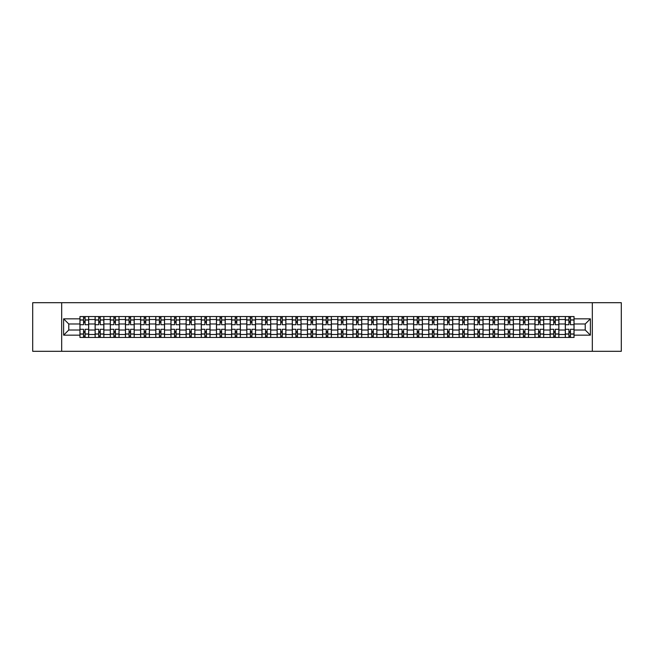 <?xml version="1.0" encoding="UTF-8"?>
<svg xmlns="http://www.w3.org/2000/svg" width="654" height="654" viewBox="0 0 654 654"><rect width="100%" height="100%" fill="white"/><g stroke="black" fill="none" stroke-linecap="round" stroke-linejoin="round"><path stroke-width="0.98" d="M592.328 351.304L621.3 351.304L621.3 302.696L32.7 302.696L32.7 351.304L592.328 351.304L592.328 302.696M95.116 337.448L95.116 319.512L88.699 319.512L88.699 337.448M88.699 319.512L88.699 316.552M95.116 319.512L95.116 316.552M103.872 316.552L103.872 337.448M110.289 337.448L110.289 316.552M119.036 316.552L119.036 337.448M125.454 337.448L125.454 316.552M134.201 316.552L134.201 337.448M140.618 337.448L140.618 316.552M149.374 316.552L149.374 337.448M155.783 337.448L155.783 316.552M164.538 316.552L164.538 337.448M170.956 337.448L170.956 316.552M179.703 316.552L179.703 337.448M186.12 337.448L186.12 316.552M194.867 316.552L194.867 337.448M201.285 337.448L201.285 316.552M210.04 316.552L210.04 337.448M216.458 337.448L216.458 316.552M225.205 316.552L225.205 337.448M231.622 337.448L231.622 316.552M240.37 316.552L240.37 337.448M246.787 337.448L246.787 316.552M255.542 316.552L255.542 337.448M261.96 337.448L261.96 316.552M270.707 316.552L270.707 337.448M277.124 337.448L277.124 316.552M285.872 316.552L285.872 337.448M292.289 337.448L292.289 316.552M301.044 316.552L301.044 337.448M307.462 337.448L307.462 316.552M316.209 316.552L316.209 337.448M322.626 337.448L322.626 316.552M331.374 316.552L331.374 337.448M337.791 337.448L337.791 316.552M346.538 316.552L346.538 337.448M352.956 337.448L352.956 316.552M361.711 316.552L361.711 337.448M368.128 337.448L368.128 316.552M376.876 316.552L376.876 337.448M383.293 337.448L383.293 316.552M392.04 316.552L392.04 337.448M398.458 337.448L398.458 316.552M407.213 316.552L407.213 337.448M413.63 337.448L413.63 316.552M422.378 316.552L422.378 337.448M428.795 337.448L428.795 316.552M437.542 316.552L437.542 337.448M443.96 337.448L443.96 316.552M452.715 316.552L452.715 337.448M459.133 337.448L459.133 316.552M467.88 316.552L467.88 337.448M474.297 337.448L474.297 316.552M483.044 316.552L483.044 337.448M489.462 337.448L489.462 316.552M498.217 316.552L498.217 337.448M504.626 337.448L504.626 316.552M513.382 316.552L513.382 337.448M519.799 337.448L519.799 316.552M528.546 316.552L528.546 337.448M534.964 337.448L534.964 316.552M543.711 316.552L543.711 337.448M550.128 337.448L550.128 316.552M558.884 316.552L558.884 337.448M565.301 337.448L565.301 316.552M565.301 330.017L558.884 330.017M550.128 330.017L543.711 330.017M534.964 330.017L528.546 330.017M519.799 330.017L513.382 330.017M504.626 330.017L498.217 330.017M489.462 330.017L483.044 330.017M474.297 330.017L467.88 330.017M459.133 330.017L452.715 330.017M443.96 330.017L437.542 330.017M428.795 330.017L422.378 330.017M413.63 330.017L407.213 330.017M398.458 330.017L392.04 330.017M383.293 330.017L376.876 330.017M368.128 330.017L361.711 330.017M352.956 330.017L346.538 330.017M337.791 330.017L331.374 330.017M322.626 330.017L316.209 330.017M307.462 330.017L301.044 330.017M292.289 330.017L285.872 330.017M277.124 330.017L270.707 330.017M261.96 330.017L255.542 330.017M246.787 330.017L240.37 330.017M231.622 330.017L225.205 330.017M216.458 330.017L210.04 330.017M201.285 330.017L194.867 330.017M186.12 330.017L179.703 330.017M170.956 330.017L164.538 330.017M155.783 330.017L149.374 330.017M140.618 330.017L134.201 330.017M125.454 330.017L119.036 330.017M110.289 330.017L103.872 330.017M95.116 330.017L88.699 330.017M565.301 323.983L558.884 323.983M550.128 323.983L543.711 323.983M534.964 323.983L528.546 323.983M519.799 323.983L513.382 323.983M504.626 323.983L498.217 323.983M489.462 323.983L483.044 323.983M474.297 323.983L467.88 323.983M459.133 323.983L452.715 323.983M443.96 323.983L437.542 323.983M428.795 323.983L422.378 323.983M413.63 323.983L407.213 323.983M398.458 323.983L392.04 323.983M383.293 323.983L376.876 323.983M368.128 323.983L361.711 323.983M352.956 323.983L346.538 323.983M337.791 323.983L331.374 323.983M322.626 323.983L316.209 323.983M307.462 323.983L301.044 323.983M292.289 323.983L285.872 323.983M277.124 323.983L270.707 323.983M261.96 323.983L255.542 323.983M246.787 323.983L240.37 323.983M231.622 323.983L225.205 323.983M216.458 323.983L210.04 323.983M201.285 323.983L194.867 323.983M186.12 323.983L179.703 323.983M170.956 323.983L164.538 323.983M155.783 323.983L149.374 323.983M140.618 323.983L134.201 323.983M125.454 323.983L119.036 323.983M110.289 323.983L103.872 323.983M95.116 323.983L88.699 323.983M68.768 330.017L79.951 330.017L79.951 323.983L68.768 323.983L68.768 330.017L63.618 335.167L63.618 318.833L79.951 318.833L79.951 323.983M574.048 323.983L574.048 330.017L585.232 330.017L585.232 323.983L574.048 323.983L574.048 316.552L79.951 316.552L79.951 318.833M574.048 318.833L590.382 318.833L590.382 335.167L574.048 335.167L574.048 330.017M79.951 330.017L79.951 337.448L574.048 337.448L574.048 335.167M79.951 335.167L63.618 335.167M61.672 351.304L61.672 302.696M85.102 335.993L83.549 335.993M83.549 318.007L85.102 318.007M100.275 335.993L98.713 335.993M98.713 318.007L100.275 318.007M115.439 335.993L113.886 335.993M113.886 318.007L115.439 318.007M130.604 335.993L129.051 335.993M129.051 318.007L130.604 318.007M145.777 335.993L144.215 335.993M144.215 318.007L145.777 318.007M160.941 335.993L159.388 335.993M159.388 318.007L160.941 318.007M176.106 335.993L174.553 335.993M174.553 318.007L176.106 318.007M191.27 335.993L189.717 335.993M189.717 318.007L191.27 318.007M206.443 335.993L204.882 335.993M204.882 318.007L206.443 318.007M221.608 335.993L220.055 335.993M220.055 318.007L221.608 318.007M236.773 335.993L235.219 335.993M235.219 318.007L236.773 318.007M251.945 335.993L250.384 335.993M250.384 318.007L251.945 318.007M267.11 335.993L265.557 335.993M265.557 318.007L267.11 318.007M282.275 335.993L280.721 335.993M280.721 318.007L282.275 318.007M297.447 335.993L295.886 335.993M295.886 318.007L297.447 318.007M312.612 335.993L311.059 335.993M311.059 318.007L312.612 318.007M327.777 335.993L326.223 335.993M326.223 318.007L327.777 318.007M342.941 335.993L341.388 335.993M341.388 318.007L342.941 318.007M358.114 335.993L356.553 335.993M356.553 318.007L358.114 318.007M373.279 335.993L371.725 335.993M371.725 318.007L373.279 318.007M388.443 335.993L386.89 335.993M386.89 318.007L388.443 318.007M403.616 335.993L402.055 335.993M402.055 318.007L403.616 318.007M418.781 335.993L417.227 335.993M417.227 318.007L418.781 318.007M433.945 335.993L432.392 335.993M432.392 318.007L433.945 318.007M449.118 335.993L447.557 335.993M447.557 318.007L449.118 318.007M464.283 335.993L462.73 335.993M462.73 318.007L464.283 318.007M479.447 335.993L477.894 335.993M477.894 318.007L479.447 318.007M494.612 335.993L493.059 335.993M493.059 318.007L494.612 318.007M509.785 335.993L508.223 335.993M508.223 318.007L509.785 318.007M524.949 335.993L523.396 335.993M523.396 318.007L524.949 318.007M540.114 335.993L538.561 335.993M538.561 318.007L540.114 318.007M555.287 335.993L553.725 335.993M553.725 318.007L555.287 318.007M570.452 335.993L568.898 335.993M568.898 318.007L570.452 318.007M63.618 318.833L68.768 323.983M585.232 330.017L590.382 335.167M585.232 323.983L590.382 318.833M88.65 337.448L88.65 324.719L85.102 324.719L85.102 316.552M83.549 316.552L83.549 324.719L80.001 324.719L80.001 316.552M88.65 324.719L88.65 316.552M80.001 337.448L80.001 329.281L83.549 329.281L83.549 337.448M85.102 337.448L85.102 329.281L88.65 329.281M83.549 322.577L85.102 322.577M80.001 329.281L80.001 324.719M85.102 331.423L83.549 331.423M85.102 336.189L83.549 336.189M83.549 332.69L85.102 332.69M85.102 321.31L83.549 321.31M83.549 317.811L85.102 317.811M103.823 337.448L103.823 324.719L100.275 324.719L100.275 316.552M98.713 316.552L98.713 324.719L95.165 324.719L95.165 316.552M103.823 324.719L103.823 316.552M95.165 337.448L95.165 329.281L98.713 329.281L98.713 337.448M100.275 337.448L100.275 329.281L103.823 329.281M98.713 322.577L100.275 322.577M95.165 329.281L95.165 324.719M100.275 331.423L98.713 331.423M100.275 336.189L98.713 336.189M98.713 332.69L100.275 332.69M100.275 321.31L98.713 321.31M98.713 317.811L100.275 317.811M118.987 337.448L118.987 324.719L115.439 324.719L115.439 316.552M113.886 316.552L113.886 324.719L110.338 324.719L110.338 316.552M118.987 324.719L118.987 316.552M110.338 337.448L110.338 329.281L113.886 329.281L113.886 337.448M115.439 337.448L115.439 329.281L118.987 329.281M113.886 322.577L115.439 322.577M110.338 329.281L110.338 324.719M115.439 331.423L113.886 331.423M115.439 336.189L113.886 336.189M113.886 332.69L115.439 332.69M115.439 321.31L113.886 321.31M113.886 317.811L115.439 317.811M134.152 337.448L134.152 324.719L130.604 324.719L130.604 316.552M129.051 316.552L129.051 324.719L125.503 324.719L125.503 316.552M134.152 324.719L134.152 316.552M125.503 337.448L125.503 329.281L129.051 329.281L129.051 337.448M130.604 337.448L130.604 329.281L134.152 329.281M129.051 322.577L130.604 322.577M125.503 329.281L125.503 324.719M130.604 331.423L129.051 331.423M130.604 336.189L129.051 336.189M129.051 332.69L130.604 332.69M130.604 321.31L129.051 321.31M129.051 317.811L130.604 317.811M149.325 337.448L149.325 324.719L145.777 324.719L145.777 316.552M144.215 316.552L144.215 324.719L140.667 324.719L140.667 316.552M149.325 324.719L149.325 316.552M140.667 337.448L140.667 329.281L144.215 329.281L144.215 337.448M145.777 337.448L145.777 329.281L149.325 329.281M144.215 322.577L145.777 322.577M140.667 329.281L140.667 324.719M145.777 331.423L144.215 331.423M145.777 336.189L144.215 336.189M144.215 332.69L145.777 332.69M145.777 321.31L144.215 321.31M144.215 317.811L145.777 317.811M164.489 337.448L164.489 324.719L160.941 324.719L160.941 316.552M159.388 316.552L159.388 324.719L155.832 324.719L155.832 316.552M164.489 324.719L164.489 316.552M155.832 337.448L155.832 329.281L159.388 329.281L159.388 337.448M160.941 337.448L160.941 329.281L164.489 329.281M159.388 322.577L160.941 322.577M155.832 329.281L155.832 324.719M160.941 331.423L159.388 331.423M160.941 336.189L159.388 336.189M159.388 332.69L160.941 332.69M160.941 321.31L159.388 321.31M159.388 317.811L160.941 317.811M179.654 337.448L179.654 324.719L176.106 324.719L176.106 316.552M174.553 316.552L174.553 324.719L171.005 324.719L171.005 316.552M179.654 324.719L179.654 316.552M171.005 337.448L171.005 329.281L174.553 329.281L174.553 337.448M176.106 337.448L176.106 329.281L179.654 329.281M174.553 322.577L176.106 322.577M171.005 329.281L171.005 324.719M176.106 331.423L174.553 331.423M176.106 336.189L174.553 336.189M174.553 332.69L176.106 332.69M176.106 321.31L174.553 321.31M174.553 317.811L176.106 317.811M194.827 337.448L194.827 324.719L191.27 324.719L191.27 316.552M189.717 316.552L189.717 324.719L186.169 324.719L186.169 316.552M194.827 324.719L194.827 316.552M186.169 337.448L186.169 329.281L189.717 329.281L189.717 337.448M191.27 337.448L191.27 329.281L194.827 329.281M189.717 322.577L191.27 322.577M186.169 329.281L186.169 324.719M191.27 331.423L189.717 331.423M191.27 336.189L189.717 336.189M189.717 332.69L191.27 332.69M191.27 321.31L189.717 321.31M189.717 317.811L191.27 317.811M209.991 337.448L209.991 324.719L206.443 324.719L206.443 316.552M204.882 316.552L204.882 324.719L201.334 324.719L201.334 316.552M209.991 324.719L209.991 316.552M201.334 337.448L201.334 329.281L204.882 329.281L204.882 337.448M206.443 337.448L206.443 329.281L209.991 329.281M204.882 322.577L206.443 322.577M201.334 329.281L201.334 324.719M206.443 331.423L204.882 331.423M206.443 336.189L204.882 336.189M204.882 332.69L206.443 332.69M206.443 321.31L204.882 321.31M204.882 317.811L206.443 317.811M225.156 337.448L225.156 324.719L221.608 324.719L221.608 316.552M220.055 316.552L220.055 324.719L216.507 324.719L216.507 316.552M225.156 324.719L225.156 316.552M216.507 337.448L216.507 329.281L220.055 329.281L220.055 337.448M221.608 337.448L221.608 329.281L225.156 329.281M220.055 322.577L221.608 322.577M216.507 329.281L216.507 324.719M221.608 331.423L220.055 331.423M221.608 336.189L220.055 336.189M220.055 332.69L221.608 332.69M221.608 321.31L220.055 321.31M220.055 317.811L221.608 317.811M240.32 337.448L240.32 324.719L236.773 324.719L236.773 316.552M235.219 316.552L235.219 324.719L231.671 324.719L231.671 316.552M240.32 324.719L240.32 316.552M231.671 337.448L231.671 329.281L235.219 329.281L235.219 337.448M236.773 337.448L236.773 329.281L240.32 329.281M235.219 322.577L236.773 322.577M231.671 329.281L231.671 324.719M236.773 331.423L235.219 331.423M236.773 336.189L235.219 336.189M235.219 332.69L236.773 332.69M236.773 321.31L235.219 321.31M235.219 317.811L236.773 317.811M255.493 337.448L255.493 324.719L251.945 324.719L251.945 316.552M250.384 316.552L250.384 324.719L246.836 324.719L246.836 316.552M255.493 324.719L255.493 316.552M246.836 337.448L246.836 329.281L250.384 329.281L250.384 337.448M251.945 337.448L251.945 329.281L255.493 329.281M250.384 322.577L251.945 322.577M246.836 329.281L246.836 324.719M251.945 331.423L250.384 331.423M251.945 336.189L250.384 336.189M250.384 332.69L251.945 332.69M251.945 321.31L250.384 321.31M250.384 317.811L251.945 317.811M270.658 337.448L270.658 324.719L267.11 324.719L267.11 316.552M265.557 316.552L265.557 324.719L262.009 324.719L262.009 316.552M270.658 324.719L270.658 316.552M262.009 337.448L262.009 329.281L265.557 329.281L265.557 337.448M267.11 337.448L267.11 329.281L270.658 329.281M265.557 322.577L267.11 322.577M262.009 329.281L262.009 324.719M267.11 331.423L265.557 331.423M267.11 336.189L265.557 336.189M265.557 332.69L267.11 332.69M267.11 321.31L265.557 321.31M265.557 317.811L267.11 317.811M285.823 337.448L285.823 324.719L282.275 324.719L282.275 316.552M280.721 316.552L280.721 324.719L277.173 324.719L277.173 316.552M285.823 324.719L285.823 316.552M277.173 337.448L277.173 329.281L280.721 329.281L280.721 337.448M282.275 337.448L282.275 329.281L285.823 329.281M280.721 322.577L282.275 322.577M277.173 329.281L277.173 324.719M282.275 331.423L280.721 331.423M282.275 336.189L280.721 336.189M280.721 332.69L282.275 332.69M282.275 321.31L280.721 321.31M280.721 317.811L282.275 317.811M300.995 337.448L300.995 324.719L297.447 324.719L297.447 316.552M295.886 316.552L295.886 324.719L292.338 324.719L292.338 316.552M300.995 324.719L300.995 316.552M292.338 337.448L292.338 329.281L295.886 329.281L295.886 337.448M297.447 337.448L297.447 329.281L300.995 329.281M295.886 322.577L297.447 322.577M292.338 329.281L292.338 324.719M297.447 331.423L295.886 331.423M297.447 336.189L295.886 336.189M295.886 332.69L297.447 332.69M297.447 321.31L295.886 321.31M295.886 317.811L297.447 317.811M316.16 337.448L316.16 324.719L312.612 324.719L312.612 316.552M311.059 316.552L311.059 324.719L307.503 324.719L307.503 316.552M316.16 324.719L316.16 316.552M307.503 337.448L307.503 329.281L311.059 329.281L311.059 337.448M312.612 337.448L312.612 329.281L316.16 329.281M311.059 322.577L312.612 322.577M307.503 329.281L307.503 324.719M312.612 331.423L311.059 331.423M312.612 336.189L311.059 336.189M311.059 332.69L312.612 332.69M312.612 321.31L311.059 321.31M311.059 317.811L312.612 317.811M331.325 337.448L331.325 324.719L327.777 324.719L327.777 316.552M326.223 316.552L326.223 324.719L322.675 324.719L322.675 316.552M331.325 324.719L331.325 316.552M322.675 337.448L322.675 329.281L326.223 329.281L326.223 337.448M327.777 337.448L327.777 329.281L331.325 329.281M326.223 322.577L327.777 322.577M322.675 329.281L322.675 324.719M327.777 331.423L326.223 331.423M327.777 336.189L326.223 336.189M326.223 332.69L327.777 332.69M327.777 321.31L326.223 321.31M326.223 317.811L327.777 317.811M346.497 337.448L346.497 324.719L342.941 324.719L342.941 316.552M341.388 316.552L341.388 324.719L337.84 324.719L337.84 316.552M346.497 324.719L346.497 316.552M337.84 337.448L337.84 329.281L341.388 329.281L341.388 337.448M342.941 337.448L342.941 329.281L346.497 329.281M341.388 322.577L342.941 322.577M337.84 329.281L337.84 324.719M342.941 331.423L341.388 331.423M342.941 336.189L341.388 336.189M341.388 332.69L342.941 332.69M342.941 321.31L341.388 321.31M341.388 317.811L342.941 317.811M361.662 337.448L361.662 324.719L358.114 324.719L358.114 316.552M356.553 316.552L356.553 324.719L353.005 324.719L353.005 316.552M361.662 324.719L361.662 316.552M353.005 337.448L353.005 329.281L356.553 329.281L356.553 337.448M358.114 337.448L358.114 329.281L361.662 329.281M356.553 322.577L358.114 322.577M353.005 329.281L353.005 324.719M358.114 331.423L356.553 331.423M358.114 336.189L356.553 336.189M356.553 332.69L358.114 332.69M358.114 321.31L356.553 321.31M356.553 317.811L358.114 317.811M376.827 337.448L376.827 324.719L373.279 324.719L373.279 316.552M371.725 316.552L371.725 324.719L368.177 324.719L368.177 316.552M376.827 324.719L376.827 316.552M368.177 337.448L368.177 329.281L371.725 329.281L371.725 337.448M373.279 337.448L373.279 329.281L376.827 329.281M371.725 322.577L373.279 322.577M368.177 329.281L368.177 324.719M373.279 331.423L371.725 331.423M373.279 336.189L371.725 336.189M371.725 332.69L373.279 332.69M373.279 321.31L371.725 321.31M371.725 317.811L373.279 317.811M391.991 337.448L391.991 324.719L388.443 324.719L388.443 316.552M386.89 316.552L386.89 324.719L383.342 324.719L383.342 316.552M391.991 324.719L391.991 316.552M383.342 337.448L383.342 329.281L386.89 329.281L386.89 337.448M388.443 337.448L388.443 329.281L391.991 329.281M386.89 322.577L388.443 322.577M383.342 329.281L383.342 324.719M388.443 331.423L386.89 331.423M388.443 336.189L386.89 336.189M386.89 332.69L388.443 332.69M388.443 321.31L386.89 321.31M386.89 317.811L388.443 317.811M407.164 337.448L407.164 324.719L403.616 324.719L403.616 316.552M402.055 316.552L402.055 324.719L398.507 324.719L398.507 316.552M407.164 324.719L407.164 316.552M398.507 337.448L398.507 329.281L402.055 329.281L402.055 337.448M403.616 337.448L403.616 329.281L407.164 329.281M402.055 322.577L403.616 322.577M398.507 329.281L398.507 324.719M403.616 331.423L402.055 331.423M403.616 336.189L402.055 336.189M402.055 332.69L403.616 332.69M403.616 321.31L402.055 321.31M402.055 317.811L403.616 317.811M422.329 337.448L422.329 324.719L418.781 324.719L418.781 316.552M417.227 316.552L417.227 324.719L413.68 324.719L413.68 316.552M422.329 324.719L422.329 316.552M413.68 337.448L413.68 329.281L417.227 329.281L417.227 337.448M418.781 337.448L418.781 329.281L422.329 329.281M417.227 322.577L418.781 322.577M413.68 329.281L413.68 324.719M418.781 331.423L417.227 331.423M418.781 336.189L417.227 336.189M417.227 332.69L418.781 332.69M418.781 321.31L417.227 321.31M417.227 317.811L418.781 317.811M437.493 337.448L437.493 324.719L433.945 324.719L433.945 316.552M432.392 316.552L432.392 324.719L428.844 324.719L428.844 316.552M437.493 324.719L437.493 316.552M428.844 337.448L428.844 329.281L432.392 329.281L432.392 337.448M433.945 337.448L433.945 329.281L437.493 329.281M432.392 322.577L433.945 322.577M428.844 329.281L428.844 324.719M433.945 331.423L432.392 331.423M433.945 336.189L432.392 336.189M432.392 332.69L433.945 332.69M433.945 321.31L432.392 321.31M432.392 317.811L433.945 317.811M452.666 337.448L452.666 324.719L449.118 324.719L449.118 316.552M447.557 316.552L447.557 324.719L444.009 324.719L444.009 316.552M452.666 324.719L452.666 316.552M444.009 337.448L444.009 329.281L447.557 329.281L447.557 337.448M449.118 337.448L449.118 329.281L452.666 329.281M447.557 322.577L449.118 322.577M444.009 329.281L444.009 324.719M449.118 331.423L447.557 331.423M449.118 336.189L447.557 336.189M447.557 332.69L449.118 332.69M449.118 321.31L447.557 321.31M447.557 317.811L449.118 317.811M467.831 337.448L467.831 324.719L464.283 324.719L464.283 316.552M462.73 316.552L462.73 324.719L459.173 324.719L459.173 316.552M467.831 324.719L467.831 316.552M459.173 337.448L459.173 329.281L462.73 329.281L462.73 337.448M464.283 337.448L464.283 329.281L467.831 329.281M462.73 322.577L464.283 322.577M459.173 329.281L459.173 324.719M464.283 331.423L462.73 331.423M464.283 336.189L462.73 336.189M462.73 332.69L464.283 332.69M464.283 321.31L462.73 321.31M462.73 317.811L464.283 317.811M482.995 337.448L482.995 324.719L479.447 324.719L479.447 316.552M477.894 316.552L477.894 324.719L474.346 324.719L474.346 316.552M482.995 324.719L482.995 316.552M474.346 337.448L474.346 329.281L477.894 329.281L477.894 337.448M479.447 337.448L479.447 329.281L482.995 329.281M477.894 322.577L479.447 322.577M474.346 329.281L474.346 324.719M479.447 331.423L477.894 331.423M479.447 336.189L477.894 336.189M477.894 332.69L479.447 332.69M479.447 321.31L477.894 321.31M477.894 317.811L479.447 317.811M498.168 337.448L498.168 324.719L494.612 324.719L494.612 316.552M493.059 316.552L493.059 324.719L489.511 324.719L489.511 316.552M498.168 324.719L498.168 316.552M489.511 337.448L489.511 329.281L493.059 329.281L493.059 337.448M494.612 337.448L494.612 329.281L498.168 329.281M493.059 322.577L494.612 322.577M489.511 329.281L489.511 324.719M494.612 331.423L493.059 331.423M494.612 336.189L493.059 336.189M493.059 332.69L494.612 332.69M494.612 321.31L493.059 321.31M493.059 317.811L494.612 317.811M513.333 337.448L513.333 324.719L509.785 324.719L509.785 316.552M508.223 316.552L508.223 324.719L504.675 324.719L504.675 316.552M513.333 324.719L513.333 316.552M504.675 337.448L504.675 329.281L508.223 329.281L508.223 337.448M509.785 337.448L509.785 329.281L513.333 329.281M508.223 322.577L509.785 322.577M504.675 329.281L504.675 324.719M509.785 331.423L508.223 331.423M509.785 336.189L508.223 336.189M508.223 332.69L509.785 332.69M509.785 321.31L508.223 321.31M508.223 317.811L509.785 317.811M528.497 337.448L528.497 324.719L524.949 324.719L524.949 316.552M523.396 316.552L523.396 324.719L519.848 324.719L519.848 316.552M528.497 324.719L528.497 316.552M519.848 337.448L519.848 329.281L523.396 329.281L523.396 337.448M524.949 337.448L524.949 329.281L528.497 329.281M523.396 322.577L524.949 322.577M519.848 329.281L519.848 324.719M524.949 331.423L523.396 331.423M524.949 336.189L523.396 336.189M523.396 332.69L524.949 332.69M524.949 321.31L523.396 321.31M523.396 317.811L524.949 317.811M543.662 337.448L543.662 324.719L540.114 324.719L540.114 316.552M538.561 316.552L538.561 324.719L535.013 324.719L535.013 316.552M543.662 324.719L543.662 316.552M535.013 337.448L535.013 329.281L538.561 329.281L538.561 337.448M540.114 337.448L540.114 329.281L543.662 329.281M538.561 322.577L540.114 322.577M535.013 329.281L535.013 324.719M540.114 331.423L538.561 331.423M540.114 336.189L538.561 336.189M538.561 332.69L540.114 332.69M540.114 321.31L538.561 321.31M538.561 317.811L540.114 317.811M558.835 337.448L558.835 324.719L555.287 324.719L555.287 316.552M553.725 316.552L553.725 324.719L550.178 324.719L550.178 316.552M558.835 324.719L558.835 316.552M550.178 337.448L550.178 329.281L553.725 329.281L553.725 337.448M555.287 337.448L555.287 329.281L558.835 329.281M553.725 322.577L555.287 322.577M550.178 329.281L550.178 324.719M555.287 331.423L553.725 331.423M555.287 336.189L553.725 336.189M553.725 332.69L555.287 332.69M555.287 321.31L553.725 321.31M553.725 317.811L555.287 317.811M573.999 337.448L573.999 324.719L570.452 324.719L570.452 316.552M568.898 316.552L568.898 324.719L565.35 324.719L565.35 316.552M573.999 324.719L573.999 316.552M565.35 337.448L565.35 329.281L568.898 329.281L568.898 337.448M570.452 337.448L570.452 329.281L573.999 329.281M568.898 322.577L570.452 322.577M565.35 329.281L565.35 324.719M570.452 331.423L568.898 331.423M570.452 336.189L568.898 336.189M568.898 332.69L570.452 332.69M570.452 321.31L568.898 321.31M568.898 317.811L570.452 317.811M550.128 319.512L543.711 319.512M534.964 319.512L528.546 319.512M519.799 319.512L513.382 319.512M504.626 319.512L498.217 319.512M489.462 319.512L483.044 319.512M474.297 319.512L467.88 319.512M459.133 319.512L452.715 319.512M443.96 319.512L437.542 319.512M428.795 319.512L422.378 319.512M413.63 319.512L407.213 319.512M398.458 319.512L392.04 319.512M383.293 319.512L376.876 319.512M368.128 319.512L361.711 319.512M352.956 319.512L346.538 319.512M337.791 319.512L331.374 319.512M322.626 319.512L316.209 319.512M307.462 319.512L301.044 319.512M292.289 319.512L285.872 319.512M277.124 319.512L270.707 319.512M261.96 319.512L255.542 319.512M246.787 319.512L240.37 319.512M231.622 319.512L225.205 319.512M216.458 319.512L210.04 319.512M201.285 319.512L194.867 319.512M186.12 319.512L179.703 319.512M170.956 319.512L164.538 319.512M155.783 319.512L149.374 319.512M140.618 319.512L134.201 319.512M125.454 319.512L119.036 319.512M110.289 319.512L103.872 319.512M565.301 319.512L558.884 319.512M550.128 334.488L543.711 334.488M534.964 334.488L528.546 334.488M519.799 334.488L513.382 334.488M504.626 334.488L498.217 334.488M489.462 334.488L483.044 334.488M474.297 334.488L467.88 334.488M459.133 334.488L452.715 334.488M443.96 334.488L437.542 334.488M428.795 334.488L422.378 334.488M413.63 334.488L407.213 334.488M398.458 334.488L392.04 334.488M383.293 334.488L376.876 334.488M368.128 334.488L361.711 334.488M352.956 334.488L346.538 334.488M337.791 334.488L331.374 334.488M322.626 334.488L316.209 334.488M307.462 334.488L301.044 334.488M292.289 334.488L285.872 334.488M277.124 334.488L270.707 334.488M261.96 334.488L255.542 334.488M246.787 334.488L240.37 334.488M231.622 334.488L225.205 334.488M216.458 334.488L210.04 334.488M201.285 334.488L194.867 334.488M186.12 334.488L179.703 334.488M170.956 334.488L164.538 334.488M155.783 334.488L149.374 334.488M140.618 334.488L134.201 334.488M125.454 334.488L119.036 334.488M110.289 334.488L103.872 334.488M95.116 334.488L88.699 334.488M565.301 334.488L558.884 334.488M88.65 319.904L85.102 319.904M83.549 319.904L80.001 319.904M83.549 320.035L80.001 320.035M83.549 333.965L80.001 333.965M83.549 334.096L80.001 334.096M88.65 334.096L85.102 334.096M88.65 320.035L85.102 320.035M88.65 333.965L85.102 333.965M103.823 319.904L100.275 319.904M98.713 319.904L95.165 319.904M98.713 320.035L95.165 320.035M98.713 333.965L95.165 333.965M98.713 334.096L95.165 334.096M103.823 334.096L100.275 334.096M103.823 320.035L100.275 320.035M103.823 333.965L100.275 333.965M118.987 319.904L115.439 319.904M113.886 319.904L110.338 319.904M113.886 320.035L110.338 320.035M113.886 333.965L110.338 333.965M113.886 334.096L110.338 334.096M118.987 334.096L115.439 334.096M118.987 320.035L115.439 320.035M118.987 333.965L115.439 333.965M134.152 319.904L130.604 319.904M129.051 319.904L125.503 319.904M129.051 320.035L125.503 320.035M129.051 333.965L125.503 333.965M129.051 334.096L125.503 334.096M134.152 334.096L130.604 334.096M134.152 320.035L130.604 320.035M134.152 333.965L130.604 333.965M149.325 319.904L145.777 319.904M144.215 319.904L140.667 319.904M144.215 320.035L140.667 320.035M144.215 333.965L140.667 333.965M144.215 334.096L140.667 334.096M149.325 334.096L145.777 334.096M149.325 320.035L145.777 320.035M149.325 333.965L145.777 333.965M164.489 319.904L160.941 319.904M159.388 319.904L155.832 319.904M159.388 320.035L155.832 320.035M159.388 333.965L155.832 333.965M159.388 334.096L155.832 334.096M164.489 334.096L160.941 334.096M164.489 320.035L160.941 320.035M164.489 333.965L160.941 333.965M179.654 319.904L176.106 319.904M174.553 319.904L171.005 319.904M174.553 320.035L171.005 320.035M174.553 333.965L171.005 333.965M174.553 334.096L171.005 334.096M179.654 334.096L176.106 334.096M179.654 320.035L176.106 320.035M179.654 333.965L176.106 333.965M194.827 319.904L191.27 319.904M189.717 319.904L186.169 319.904M189.717 320.035L186.169 320.035M189.717 333.965L186.169 333.965M189.717 334.096L186.169 334.096M194.827 334.096L191.27 334.096M194.827 320.035L191.27 320.035M194.827 333.965L191.27 333.965M209.991 319.904L206.443 319.904M204.882 319.904L201.334 319.904M204.882 320.035L201.334 320.035M204.882 333.965L201.334 333.965M204.882 334.096L201.334 334.096M209.991 334.096L206.443 334.096M209.991 320.035L206.443 320.035M209.991 333.965L206.443 333.965M225.156 319.904L221.608 319.904M220.055 319.904L216.507 319.904M220.055 320.035L216.507 320.035M220.055 333.965L216.507 333.965M220.055 334.096L216.507 334.096M225.156 334.096L221.608 334.096M225.156 320.035L221.608 320.035M225.156 333.965L221.608 333.965M240.32 319.904L236.773 319.904M235.219 319.904L231.671 319.904M235.219 320.035L231.671 320.035M235.219 333.965L231.671 333.965M235.219 334.096L231.671 334.096M240.32 334.096L236.773 334.096M240.32 320.035L236.773 320.035M240.32 333.965L236.773 333.965M255.493 319.904L251.945 319.904M250.384 319.904L246.836 319.904M250.384 320.035L246.836 320.035M250.384 333.965L246.836 333.965M250.384 334.096L246.836 334.096M255.493 334.096L251.945 334.096M255.493 320.035L251.945 320.035M255.493 333.965L251.945 333.965M270.658 319.904L267.11 319.904M265.557 319.904L262.009 319.904M265.557 320.035L262.009 320.035M265.557 333.965L262.009 333.965M265.557 334.096L262.009 334.096M270.658 334.096L267.11 334.096M270.658 320.035L267.11 320.035M270.658 333.965L267.11 333.965M285.823 319.904L282.275 319.904M280.721 319.904L277.173 319.904M280.721 320.035L277.173 320.035M280.721 333.965L277.173 333.965M280.721 334.096L277.173 334.096M285.823 334.096L282.275 334.096M285.823 320.035L282.275 320.035M285.823 333.965L282.275 333.965M300.995 319.904L297.447 319.904M295.886 319.904L292.338 319.904M295.886 320.035L292.338 320.035M295.886 333.965L292.338 333.965M295.886 334.096L292.338 334.096M300.995 334.096L297.447 334.096M300.995 320.035L297.447 320.035M300.995 333.965L297.447 333.965M316.16 319.904L312.612 319.904M311.059 319.904L307.503 319.904M311.059 320.035L307.503 320.035M311.059 333.965L307.503 333.965M311.059 334.096L307.503 334.096M316.16 334.096L312.612 334.096M316.16 320.035L312.612 320.035M316.16 333.965L312.612 333.965M331.325 319.904L327.777 319.904M326.223 319.904L322.675 319.904M326.223 320.035L322.675 320.035M326.223 333.965L322.675 333.965M326.223 334.096L322.675 334.096M331.325 334.096L327.777 334.096M331.325 320.035L327.777 320.035M331.325 333.965L327.777 333.965M346.497 319.904L342.941 319.904M341.388 319.904L337.84 319.904M341.388 320.035L337.84 320.035M341.388 333.965L337.84 333.965M341.388 334.096L337.84 334.096M346.497 334.096L342.941 334.096M346.497 320.035L342.941 320.035M346.497 333.965L342.941 333.965M361.662 319.904L358.114 319.904M356.553 319.904L353.005 319.904M356.553 320.035L353.005 320.035M356.553 333.965L353.005 333.965M356.553 334.096L353.005 334.096M361.662 334.096L358.114 334.096M361.662 320.035L358.114 320.035M361.662 333.965L358.114 333.965M376.827 319.904L373.279 319.904M371.725 319.904L368.177 319.904M371.725 320.035L368.177 320.035M371.725 333.965L368.177 333.965M371.725 334.096L368.177 334.096M376.827 334.096L373.279 334.096M376.827 320.035L373.279 320.035M376.827 333.965L373.279 333.965M391.991 319.904L388.443 319.904M386.89 319.904L383.342 319.904M386.89 320.035L383.342 320.035M386.89 333.965L383.342 333.965M386.89 334.096L383.342 334.096M391.991 334.096L388.443 334.096M391.991 320.035L388.443 320.035M391.991 333.965L388.443 333.965M407.164 319.904L403.616 319.904M402.055 319.904L398.507 319.904M402.055 320.035L398.507 320.035M402.055 333.965L398.507 333.965M402.055 334.096L398.507 334.096M407.164 334.096L403.616 334.096M407.164 320.035L403.616 320.035M407.164 333.965L403.616 333.965M422.329 319.904L418.781 319.904M417.227 319.904L413.68 319.904M417.227 320.035L413.68 320.035M417.227 333.965L413.68 333.965M417.227 334.096L413.68 334.096M422.329 334.096L418.781 334.096M422.329 320.035L418.781 320.035M422.329 333.965L418.781 333.965M437.493 319.904L433.945 319.904M432.392 319.904L428.844 319.904M432.392 320.035L428.844 320.035M432.392 333.965L428.844 333.965M432.392 334.096L428.844 334.096M437.493 334.096L433.945 334.096M437.493 320.035L433.945 320.035M437.493 333.965L433.945 333.965M452.666 319.904L449.118 319.904M447.557 319.904L444.009 319.904M447.557 320.035L444.009 320.035M447.557 333.965L444.009 333.965M447.557 334.096L444.009 334.096M452.666 334.096L449.118 334.096M452.666 320.035L449.118 320.035M452.666 333.965L449.118 333.965M467.831 319.904L464.283 319.904M462.73 319.904L459.173 319.904M462.73 320.035L459.173 320.035M462.73 333.965L459.173 333.965M462.73 334.096L459.173 334.096M467.831 334.096L464.283 334.096M467.831 320.035L464.283 320.035M467.831 333.965L464.283 333.965M482.995 319.904L479.447 319.904M477.894 319.904L474.346 319.904M477.894 320.035L474.346 320.035M477.894 333.965L474.346 333.965M477.894 334.096L474.346 334.096M482.995 334.096L479.447 334.096M482.995 320.035L479.447 320.035M482.995 333.965L479.447 333.965M498.168 319.904L494.612 319.904M493.059 319.904L489.511 319.904M493.059 320.035L489.511 320.035M493.059 333.965L489.511 333.965M493.059 334.096L489.511 334.096M498.168 334.096L494.612 334.096M498.168 320.035L494.612 320.035M498.168 333.965L494.612 333.965M513.333 319.904L509.785 319.904M508.223 319.904L504.675 319.904M508.223 320.035L504.675 320.035M508.223 333.965L504.675 333.965M508.223 334.096L504.675 334.096M513.333 334.096L509.785 334.096M513.333 320.035L509.785 320.035M513.333 333.965L509.785 333.965M528.497 319.904L524.949 319.904M523.396 319.904L519.848 319.904M523.396 320.035L519.848 320.035M523.396 333.965L519.848 333.965M523.396 334.096L519.848 334.096M528.497 334.096L524.949 334.096M528.497 320.035L524.949 320.035M528.497 333.965L524.949 333.965M543.662 319.904L540.114 319.904M538.561 319.904L535.013 319.904M538.561 320.035L535.013 320.035M538.561 333.965L535.013 333.965M538.561 334.096L535.013 334.096M543.662 334.096L540.114 334.096M543.662 320.035L540.114 320.035M543.662 333.965L540.114 333.965M558.835 319.904L555.287 319.904M553.725 319.904L550.178 319.904M553.725 320.035L550.178 320.035M553.725 333.965L550.178 333.965M553.725 334.096L550.178 334.096M558.835 334.096L555.287 334.096M558.835 320.035L555.287 320.035M558.835 333.965L555.287 333.965M573.999 319.904L570.452 319.904M568.898 319.904L565.35 319.904M568.898 320.035L565.35 320.035M568.898 333.965L565.35 333.965M568.898 334.096L565.35 334.096M573.999 334.096L570.452 334.096M573.999 320.035L570.452 320.035M573.999 333.965L570.452 333.965"/></g></svg>
